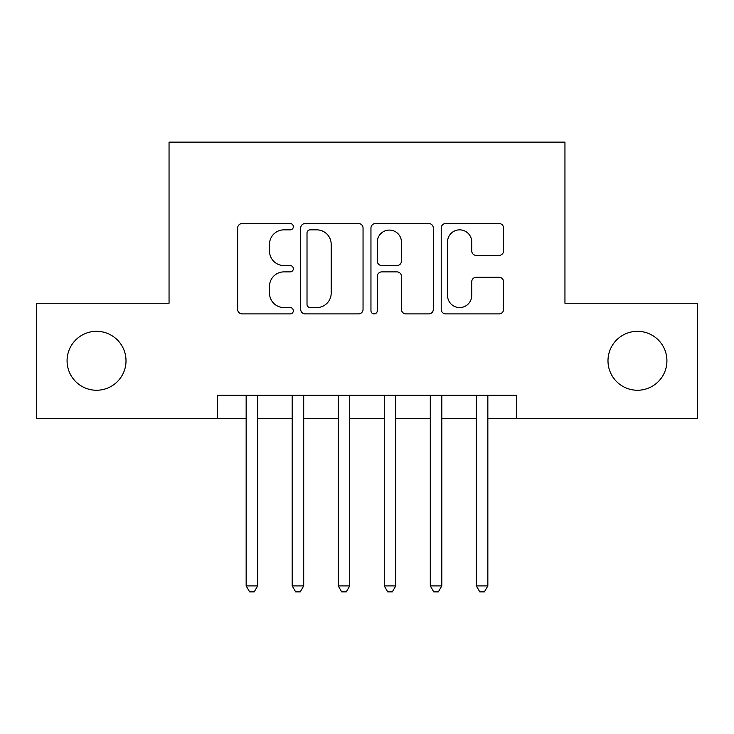 <?xml version="1.0" encoding="UTF-8"?>
<svg xmlns="http://www.w3.org/2000/svg" width="734" height="734" viewBox="0 0 734 734"><rect width="100%" height="100%" fill="white"/><g stroke="black" fill="none" stroke-linecap="round" stroke-linejoin="round"><path stroke-width="1.1" d="M293.343 226.696A3.165 3.165 0 0 0 290.187 223.531L242.174 223.531A4.514 4.514 0 0 0 237.651 228.045L237.651 309.381A4.514 4.514 0 0 0 242.174 313.904L290.187 313.904A3.165 3.165 0 0 0 293.343 310.739A3.165 3.165 0 0 0 290.187 307.574L283.966 307.574A14.46 14.46 0 0 1 269.506 293.114L269.506 286.343A14.46 14.46 0 0 1 283.966 271.883L290.187 271.883A3.165 3.165 0 0 0 293.343 268.717A3.165 3.165 0 0 0 290.187 265.552L283.966 265.552A14.46 14.46 0 0 1 269.506 251.092L269.506 244.312A14.46 14.46 0 0 1 283.966 229.852L290.187 229.852A3.165 3.165 0 0 0 293.343 226.696M607.991 360.789A29.461 29.461 0 0 0 637.451 390.249A29.461 29.461 0 0 0 666.922 360.789A29.461 29.461 0 0 0 637.451 331.318A29.461 29.461 0 0 0 607.991 360.789M67.078 360.789A29.461 29.461 0 0 0 96.549 390.249A29.461 29.461 0 0 0 126.009 360.789A29.461 29.461 0 0 0 96.549 331.318A29.461 29.461 0 0 0 67.078 360.789M499.056 255.386A4.514 4.514 0 0 0 503.579 250.863L503.579 228.045A4.514 4.514 0 0 0 499.056 223.531L445.74 223.531A4.514 4.514 0 0 0 441.217 228.045L441.217 309.381A4.514 4.514 0 0 0 445.74 313.904L499.056 313.904A4.514 4.514 0 0 0 503.579 309.381L503.579 281.819A4.514 4.514 0 0 0 499.056 277.305L476.238 277.305A4.514 4.514 0 0 0 471.723 281.819L471.723 295.49A12.083 12.083 0 0 1 459.631 307.574A12.083 12.083 0 0 1 447.547 295.49L447.547 241.945A12.083 12.083 0 0 1 459.631 229.852A12.083 12.083 0 0 1 471.723 241.945L471.723 250.863A4.514 4.514 0 0 0 476.238 255.386L499.056 255.386M217.383 418.325L36.7 418.325L36.7 303.243L169.049 303.243L169.049 142.121L564.951 142.121L564.951 303.243L697.3 303.243L697.3 418.325L516.617 418.325L516.617 395.314L217.383 395.314L217.383 418.325L246.156 418.325M363.046 228.045A4.514 4.514 0 0 0 358.531 223.531L305.206 223.531A4.514 4.514 0 0 0 300.692 228.045L300.692 309.381A4.514 4.514 0 0 0 305.206 313.904L358.531 313.904A4.514 4.514 0 0 0 363.046 309.381L363.046 228.045M375.469 223.531L428.794 223.531A4.514 4.514 0 0 1 433.308 228.045L433.308 309.381A4.514 4.514 0 0 1 428.794 313.904L405.975 313.904A4.514 4.514 0 0 1 401.452 309.381L401.452 276.397A4.514 4.514 0 0 0 396.938 271.883L381.799 271.883A4.514 4.514 0 0 0 377.276 276.397L377.276 310.739A3.165 3.165 0 0 1 374.12 313.904A3.165 3.165 0 0 1 370.954 310.739L370.954 228.045A4.514 4.514 0 0 1 375.469 223.531M257.671 418.325L292.196 418.325M303.702 418.325L338.227 418.325M349.733 418.325L384.267 418.325M395.773 418.325L430.298 418.325M441.804 418.325L476.329 418.325M487.844 418.325L516.617 418.325M310.179 229.852A3.165 3.165 0 0 0 307.014 233.017L307.014 304.417A3.165 3.165 0 0 0 310.179 307.574L316.73 307.574A14.46 14.46 0 0 0 331.19 293.114L331.19 244.312A14.46 14.46 0 0 0 316.73 229.852L310.179 229.852M401.452 242.165A12.083 12.083 0 0 0 389.369 230.081A12.083 12.083 0 0 0 377.276 242.165L377.276 261.038A4.514 4.514 0 0 0 381.799 265.552L396.938 265.552A4.514 4.514 0 0 0 401.452 261.038L401.452 242.165M257.671 395.314L257.671 585.897L246.156 585.897L246.156 395.314M257.671 585.897L254.212 591.879L249.615 591.879L246.156 585.897M303.702 395.314L303.702 585.897L292.196 585.897L292.196 395.314M303.702 585.897L300.252 591.879L295.646 591.879L292.196 585.897M349.733 395.314L349.733 585.897L338.227 585.897L338.227 395.314M349.733 585.897L346.283 591.879L341.677 591.879L338.227 585.897M395.773 395.314L395.773 585.897L384.267 585.897L384.267 395.314M395.773 585.897L392.323 591.879L387.717 591.879L384.267 585.897M441.804 395.314L441.804 585.897L430.298 585.897L430.298 395.314M441.804 585.897L438.354 591.879L433.748 591.879L430.298 585.897M487.844 395.314L487.844 585.897L476.329 585.897L476.329 395.314M487.844 585.897L484.385 591.879L479.788 591.879L476.329 585.897"/></g></svg>
